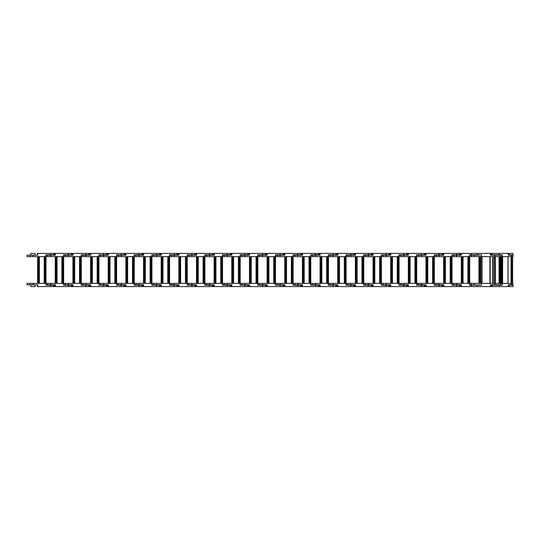 <?xml version="1.0" encoding="UTF-8"?>
<svg xmlns="http://www.w3.org/2000/svg" width="540" height="540" viewBox="0 0 540 540"><rect width="100%" height="100%" fill="white"/><g stroke="black" fill="none" stroke-linecap="round" stroke-linejoin="round"><path stroke-width="0.81" d="M470.988 253.847L470.988 253.415L461.396 253.415L461.396 255.184L453.661 255.184L453.661 256.628L500.776 256.628L500.776 255.184L490.421 255.184L490.421 253.415L470.988 253.415M481.511 283.372L453.661 283.372L453.661 284.816L461.396 284.816L461.396 286.585L490.421 286.585L490.421 284.816L500.776 284.816L500.776 283.372L481.511 283.372L481.511 285.14L471.272 285.14L471.272 286.153M490.165 283.372L490.165 256.628M481.768 256.628L481.768 283.372M471.272 253.847L471.272 254.86L481.511 254.86L481.511 256.628M490.421 253.847L492.143 253.847L492.143 254.86L502.274 254.86L502.274 256.628L513 256.628L513 255.184L508.356 255.184L508.356 253.415L490.421 253.415M490.421 286.585L508.356 286.585L508.356 284.816L508.99 285.14M508.356 284.816L513 284.816L513 283.372L500.776 283.372L500.783 256.628L502.274 256.628M502.274 283.372L502.274 285.14L490.421 285.14M490.421 254.86L492.143 254.86M492.143 285.14L492.143 286.153L490.421 286.153M492.122 254.86L492.143 253.847M492.122 285.14L492.143 286.153M508.356 254.86L513 254.86L513 253.415L508.356 253.415M508.356 253.847L509.092 253.847L509.092 254.86M508.356 286.585L513 286.585L513 285.14L508.356 285.14M509.092 285.14L509.092 286.153L508.356 286.153M491.758 254.86L490.421 255.184M491.758 284.816L490.421 284.816L491.758 285.14M478.94 283.372L478.94 256.628M469.577 255.184L471.312 255.184L471.312 256.628M479.054 254.86L478.683 254.86M479.054 255.184L471.312 255.184M471.312 283.372L471.312 284.816L479.054 285.14M478.683 285.14L479.054 284.816M471.312 284.816L469.577 284.816M468.761 283.372L468.761 256.628M453.661 283.372L27 283.372L27 284.816L37.719 284.816L37.719 286.585L461.396 286.585M461.396 253.415L37.719 253.415L37.719 255.184L27 255.184L27 256.628L453.661 256.628M461.288 283.372L461.288 256.628M469.685 256.628L469.685 283.372M451.919 255.184L453.661 255.184M469.577 256.628L469.577 254.86L469.942 255.184M461.396 255.184L461.032 254.86M469.577 254.86L471.272 254.86M471.272 285.14L469.577 285.14L469.577 283.372M469.942 284.816L469.577 285.14M461.032 285.14L461.396 284.816M453.661 284.816L451.919 284.816M459.594 253.847L461.396 253.847L459.594 253.847L459.594 254.86L461.396 254.86M451.919 256.628L451.919 254.86L459.594 254.86M451.109 283.372L451.109 256.628M443.637 283.372L443.637 256.628M452.034 256.628L452.034 283.372M434.268 255.184L436.01 255.184L436.01 256.628M451.919 254.86L452.291 255.184M443.745 253.415L443.745 255.184L443.381 254.86M443.745 255.184L436.01 255.184M436.01 283.372L436.01 284.816L443.745 284.816L443.745 286.585M461.396 285.14L451.919 285.14L451.919 283.372M452.291 284.816L451.919 285.14M443.381 285.14L443.745 284.816M436.01 284.816L434.268 284.816M461.396 286.153L459.594 286.153L459.594 285.14M441.943 253.847L443.745 253.847L441.943 253.847L441.943 254.86L443.745 254.86M434.268 256.628L434.268 254.86L441.943 254.86M433.451 283.372L433.451 256.628M425.979 283.372L425.979 256.628M434.376 256.628L434.376 283.372M416.617 255.184L418.351 255.184L418.351 256.628M434.268 254.86L434.632 255.184M426.094 253.415L426.094 255.184L425.723 254.86M426.094 255.184L418.351 255.184M418.351 283.372L418.351 284.816L426.094 284.816L426.094 286.585M443.745 285.14L434.268 285.14L434.268 283.372M434.632 284.816L434.268 285.14M425.723 285.14L426.094 284.816M418.351 284.816L416.617 284.816M443.745 286.153L441.943 286.153L441.943 285.14M424.292 253.847L426.094 253.847L424.292 253.847L424.292 254.86L426.094 254.86M416.617 256.628L416.617 254.86L424.292 254.86M415.8 283.372L415.8 256.628M408.328 283.372L408.328 256.628M416.725 256.628L416.725 283.372M398.959 255.184L400.7 255.184L400.7 256.628M416.617 254.86L416.981 255.184M408.436 253.415L408.436 255.184L408.071 254.86M408.436 255.184L400.7 255.184M400.7 283.372L400.7 284.816L408.436 284.816L408.436 286.585M426.094 285.14L416.617 285.14L416.617 283.372M416.981 284.816L416.617 285.14M408.071 285.14L408.436 284.816M400.7 284.816L398.959 284.816M426.094 286.153L424.292 286.153L424.292 285.14M406.634 253.847L408.436 253.847L406.634 253.847L406.634 254.86L408.436 254.86M398.959 256.628L398.959 254.86L406.634 254.86M398.149 283.372L398.149 256.628M390.677 283.372L390.677 256.628M399.074 256.628L399.074 283.372M381.308 255.184L383.049 255.184L383.049 256.628M398.959 254.86L399.33 255.184M390.785 253.415L390.785 255.184L390.42 254.86M390.785 255.184L383.049 255.184M383.049 283.372L383.049 284.816L390.785 284.816L390.785 286.585M408.436 285.14L398.959 285.14L398.959 283.372M399.33 284.816L398.959 285.14M390.42 285.14L390.785 284.816M383.049 284.816L381.308 284.816M408.436 286.153L406.634 286.153L406.634 285.14M388.982 253.847L390.785 253.847L388.982 253.847L388.982 254.86L390.785 254.86M381.308 256.628L381.308 254.86L388.982 254.86M380.491 283.372L380.491 256.628M373.019 283.372L373.019 256.628M381.422 256.628L381.422 283.372M363.656 255.184L365.391 255.184L365.391 256.628M381.308 254.86L381.672 255.184M373.133 253.415L373.133 255.184L372.762 254.86M373.133 255.184L365.391 255.184M365.391 283.372L365.391 284.816L373.133 284.816L373.133 286.585M390.785 285.14L381.308 285.14L381.308 283.372M381.672 284.816L381.308 285.14M372.762 285.14L373.133 284.816M365.391 284.816L363.656 284.816M390.785 286.153L388.982 286.153L388.982 285.14M371.331 253.847L373.133 253.847L371.331 253.847L371.331 254.86L373.133 254.86M363.656 256.628L363.656 254.86L371.331 254.86M362.839 283.372L362.839 256.628M355.367 283.372L355.367 256.628M363.764 256.628L363.764 283.372M345.998 255.184L347.74 255.184L347.74 256.628M363.656 254.86L364.021 255.184M355.475 253.415L355.475 255.184L355.111 254.86M355.475 255.184L347.74 255.184M347.74 283.372L347.74 284.816L355.475 284.816L355.475 286.585M373.133 285.14L363.656 285.14L363.656 283.372M364.021 284.816L363.656 285.14M355.111 285.14L355.475 284.816M347.74 284.816L345.998 284.816M373.133 286.153L371.331 286.153L371.331 285.14M353.673 253.847L355.475 253.847L353.673 253.847L353.673 254.86L355.475 254.86M345.998 256.628L345.998 254.86L353.673 254.86M345.188 283.372L345.188 256.628M337.716 283.372L337.716 256.628M346.113 256.628L346.113 283.372M328.347 255.184L330.089 255.184L330.089 256.628M345.998 254.86L346.37 255.184M337.824 253.415L337.824 255.184L337.46 254.86M337.824 255.184L330.089 255.184M330.089 283.372L330.089 284.816L337.824 284.816L337.824 286.585M355.475 285.14L345.998 285.14L345.998 283.372M346.37 284.816L345.998 285.14M337.46 285.14L337.824 284.816M330.089 284.816L328.347 284.816M355.475 286.153L353.673 286.153L353.673 285.14M336.022 253.847L337.824 253.847L336.022 253.847L336.022 254.86L337.824 254.86M328.347 256.628L328.347 254.86L336.022 254.86M327.537 283.372L327.537 256.628M320.058 283.372L320.058 256.628M328.462 256.628L328.462 283.372M310.696 255.184L312.437 255.184L312.437 256.628M328.347 254.86L328.712 255.184M320.173 253.415L320.173 255.184L319.801 254.86M320.173 255.184L312.437 255.184M312.437 283.372L312.437 284.816L320.173 284.816L320.173 286.585M337.824 285.14L328.347 285.14L328.347 283.372M328.712 284.816L328.347 285.14M319.801 285.14L320.173 284.816M312.437 284.816L310.696 284.816M337.824 286.153L336.022 286.153L336.022 285.14M318.371 253.847L320.173 253.847L318.371 253.847L318.371 254.86L320.173 254.86M310.696 256.628L310.696 254.86L318.371 254.86M309.879 283.372L309.879 256.628M302.407 283.372L302.407 256.628M310.804 256.628L310.804 283.372M293.038 255.184L294.779 255.184L294.779 256.628M310.696 254.86L311.06 255.184M302.515 253.415L302.515 255.184L302.15 254.86M302.515 255.184L294.779 255.184M294.779 283.372L294.779 284.816L302.515 284.816L302.515 286.585M320.173 285.14L310.696 285.14L310.696 283.372M311.06 284.816L310.696 285.14M302.15 285.14L302.515 284.816M294.779 284.816L293.038 284.816M320.173 286.153L318.371 286.153L318.371 285.14M300.713 253.847L302.515 253.847L300.713 253.847L300.713 254.86L302.515 254.86M293.038 256.628L293.038 254.86L300.713 254.86M292.228 283.372L292.228 256.628M284.756 283.372L284.756 256.628M293.153 256.628L293.153 283.372M275.387 255.184L277.128 255.184L277.128 256.628M293.038 254.86L293.409 255.184M284.863 253.415L284.863 255.184L284.499 254.86M284.863 255.184L277.128 255.184M277.128 283.372L277.128 284.816L284.863 284.816L284.863 286.585M302.515 285.14L293.038 285.14L293.038 283.372M293.409 284.816L293.038 285.14M284.499 285.14L284.863 284.816M277.128 284.816L275.387 284.816M302.515 286.153L300.713 286.153L300.713 285.14M283.061 253.847L284.863 253.847L283.061 253.847L283.061 254.86L284.863 254.86M275.387 256.628L275.387 254.86L283.061 254.86M274.577 283.372L274.577 256.628M267.098 283.372L267.098 256.628M275.501 256.628L275.501 283.372M257.735 255.184L259.477 255.184L259.477 256.628M275.387 254.86L275.758 255.184M267.212 253.415L267.212 255.184L266.841 254.86M267.212 255.184L259.477 255.184M259.477 283.372L259.477 284.816L267.212 284.816L267.212 286.585M284.863 285.14L275.387 285.14L275.387 283.372M275.758 284.816L275.387 285.14M266.841 285.14L267.212 284.816M259.477 284.816L257.735 284.816M284.863 286.153L283.061 286.153L283.061 285.14M265.41 253.847L267.212 253.847L265.41 253.847L265.41 254.86L267.212 254.86M257.735 256.628L257.735 254.86L265.41 254.86M256.918 283.372L256.918 256.628M249.446 283.372L249.446 256.628M257.843 256.628L257.843 283.372M240.077 255.184L241.819 255.184L241.819 256.628M257.735 254.86L258.1 255.184M249.561 253.415L249.561 255.184L249.19 254.86M249.561 255.184L241.819 255.184M241.819 283.372L241.819 284.816L249.561 284.816L249.561 286.585M267.212 285.14L257.735 285.14L257.735 283.372M258.1 284.816L257.735 285.14M249.19 285.14L249.561 284.816M241.819 284.816L240.077 284.816M267.212 286.153L265.41 286.153L265.41 285.14M247.752 253.847L249.561 253.847L247.752 253.847L247.752 254.86L249.561 254.86M240.077 256.628L240.077 254.86L247.752 254.86M239.267 283.372L239.267 256.628M231.795 283.372L231.795 256.628M240.192 256.628L240.192 283.372M222.426 255.184L224.168 255.184L224.168 256.628M240.077 254.86L240.449 255.184M231.903 253.415L231.903 255.184L231.538 254.86M231.903 255.184L224.168 255.184M224.168 283.372L224.168 284.816L231.903 284.816L231.903 286.585M249.561 285.14L240.077 285.14L240.077 283.372M240.449 284.816L240.077 285.14M231.538 285.14L231.903 284.816M224.168 284.816L222.426 284.816M249.561 286.153L247.752 286.153L247.752 285.14M230.101 253.847L231.903 253.847L230.101 253.847L230.101 254.86L231.903 254.86M222.426 256.628L222.426 254.86L230.101 254.86M221.616 283.372L221.616 256.628M214.137 283.372L214.137 256.628M222.541 256.628L222.541 283.372M204.775 255.184L206.516 255.184L206.516 256.628M222.426 254.86L222.797 255.184M214.252 253.415L214.252 255.184L213.881 254.86M214.252 255.184L206.516 255.184M206.516 283.372L206.516 284.816L214.252 284.816L214.252 286.585M231.903 285.14L222.426 285.14L222.426 283.372M222.797 284.816L222.426 285.14M213.881 285.14L214.252 284.816M206.516 284.816L204.775 284.816M231.903 286.153L230.101 286.153L230.101 285.14M212.45 253.847L214.252 253.847L212.45 253.847L212.45 254.86L214.252 254.86M204.775 256.628L204.775 254.86L212.45 254.86M203.958 283.372L203.958 256.628M196.486 283.372L196.486 256.628M204.883 256.628L204.883 283.372M187.117 255.184L188.858 255.184L188.858 256.628M204.775 254.86L205.139 255.184M196.601 253.415L196.601 255.184L196.229 254.86M196.601 255.184L188.858 255.184M188.858 283.372L188.858 284.816L196.601 284.816L196.601 286.585M214.252 285.14L204.775 285.14L204.775 283.372M205.139 284.816L204.775 285.14M196.229 285.14L196.601 284.816M188.858 284.816L187.117 284.816M214.252 286.153L212.45 286.153L212.45 285.14M194.792 253.847L196.601 253.847L194.792 253.847L194.792 254.86L196.601 254.86M187.117 256.628L187.117 254.86L194.792 254.86M186.307 283.372L186.307 256.628M178.835 283.372L178.835 256.628M187.232 256.628L187.232 283.372M169.466 255.184L171.207 255.184L171.207 256.628M187.117 254.86L187.488 255.184M178.943 253.415L178.943 255.184L178.578 254.86M178.943 255.184L171.207 255.184M171.207 283.372L171.207 284.816L178.943 284.816L178.943 286.585M196.601 285.14L187.117 285.14L187.117 283.372M187.488 284.816L187.117 285.14M178.578 285.14L178.943 284.816M171.207 284.816L169.466 284.816M196.601 286.153L194.792 286.153L194.792 285.14M177.14 253.847L178.943 253.847L177.14 253.847L177.14 254.86L178.943 254.86M169.466 256.628L169.466 254.86L177.14 254.86M168.656 283.372L168.656 256.628M161.177 283.372L161.177 256.628M169.58 256.628L169.58 283.372M151.814 255.184L153.556 255.184L153.556 256.628M169.466 254.86L169.837 255.184M161.291 253.415L161.291 255.184L160.92 254.86M161.291 255.184L153.556 255.184M153.556 283.372L153.556 284.816L161.291 284.816L161.291 286.585M178.943 285.14L169.466 285.14L169.466 283.372M169.837 284.816L169.466 285.14M160.92 285.14L161.291 284.816M153.556 284.816L151.814 284.816M178.943 286.153L177.14 286.153L177.14 285.14M159.489 253.847L161.291 253.847L159.489 253.847L159.489 254.86L161.291 254.86M151.814 256.628L151.814 254.86L159.489 254.86M150.998 283.372L150.998 256.628M143.525 283.372L143.525 256.628M151.922 256.628L151.922 283.372M134.156 255.184L135.898 255.184L135.898 256.628M151.814 254.86L152.179 255.184M143.64 253.415L143.64 255.184L143.269 254.86M143.64 255.184L135.898 255.184M135.898 283.372L135.898 284.816L143.64 284.816L143.64 286.585M161.291 285.14L151.814 285.14L151.814 283.372M152.179 284.816L151.814 285.14M143.269 285.14L143.64 284.816M135.898 284.816L134.156 284.816M161.291 286.153L159.489 286.153L159.489 285.14M141.831 253.847L143.64 253.847L141.831 253.847L141.831 254.86L143.64 254.86M134.156 256.628L134.156 254.86L141.831 254.86M133.346 283.372L133.346 256.628M125.874 283.372L125.874 256.628M134.271 256.628L134.271 283.372M116.505 255.184L118.247 255.184L118.247 256.628M134.156 254.86L134.528 255.184M125.982 253.415L125.982 255.184L125.618 254.86M125.982 255.184L118.247 255.184M118.247 283.372L118.247 284.816L125.982 284.816L125.982 286.585M143.64 285.14L134.156 285.14L134.156 283.372M134.528 284.816L134.156 285.14M125.618 285.14L125.982 284.816M118.247 284.816L116.505 284.816M143.64 286.153L141.831 286.153L141.831 285.14M124.18 253.847L125.982 253.847L124.18 253.847L124.18 254.86L125.982 254.86M116.505 256.628L116.505 254.86L124.18 254.86M115.695 283.372L115.695 256.628M108.216 283.372L108.216 256.628M116.62 256.628L116.62 283.372M98.854 255.184L100.595 255.184L100.595 256.628M116.505 254.86L116.876 255.184M108.331 253.415L108.331 255.184L107.96 254.86M108.331 255.184L100.595 255.184M100.595 283.372L100.595 284.816L108.331 284.816L108.331 286.585M125.982 285.14L116.505 285.14L116.505 283.372M116.876 284.816L116.505 285.14M107.96 285.14L108.331 284.816M100.595 284.816L98.854 284.816M125.982 286.153L124.18 286.153L124.18 285.14M106.529 253.847L108.331 253.847L106.529 253.847L106.529 254.86L108.331 254.86M98.854 256.628L98.854 254.86L106.529 254.86M98.037 283.372L98.037 256.628M90.565 283.372L90.565 256.628M98.962 256.628L98.962 283.372M81.203 255.184L82.937 255.184L82.937 256.628M98.854 254.86L99.218 255.184M90.68 253.415L90.68 255.184L90.308 254.86M90.68 255.184L82.937 255.184M82.937 283.372L82.937 284.816L90.68 284.816L90.68 286.585M108.331 285.14L98.854 285.14L98.854 283.372M99.218 284.816L98.854 285.14M90.308 285.14L90.68 284.816M82.937 284.816L81.203 284.816M108.331 286.153L106.529 286.153L106.529 285.14M88.871 253.847L90.68 253.847L88.871 253.847L88.871 254.86L90.68 254.86M81.203 256.628L81.203 254.86L88.871 254.86M80.386 283.372L80.386 256.628M72.913 283.372L72.913 256.628M81.311 256.628L81.311 283.372M63.545 255.184L65.286 255.184L65.286 256.628M81.203 254.86L81.567 255.184M73.022 253.415L73.022 255.184L72.657 254.86M73.022 255.184L65.286 255.184M65.286 283.372L65.286 284.816L73.022 284.816L73.022 286.585M90.68 285.14L81.203 285.14L81.203 283.372M81.567 284.816L81.203 285.14M72.657 285.14L73.022 284.816M65.286 284.816L63.545 284.816M90.68 286.153L88.871 286.153L88.871 285.14M71.219 253.847L73.022 253.847L71.219 253.847L71.219 254.86L73.022 254.86M63.545 256.628L63.545 254.86L71.219 254.86M62.735 283.372L62.735 256.628M55.256 283.372L55.256 256.628M63.659 256.628L63.659 283.372M45.893 255.184L47.635 255.184L47.635 256.628M63.545 254.86L63.916 255.184M55.37 253.415L55.37 255.184L55.006 254.86M55.37 255.184L47.635 255.184M47.635 283.372L47.635 284.816L55.37 284.816L55.37 286.585M73.022 285.14L63.545 285.14L63.545 283.372M63.916 284.816L63.545 285.14M55.006 285.14L55.37 284.816M47.635 284.816L45.893 284.816M73.022 286.153L71.219 286.153L71.219 285.14M53.568 253.847L55.37 253.847L53.568 253.847L53.568 254.86L55.37 254.86M45.893 256.628L45.893 254.86L53.568 254.86M45.077 283.372L45.077 256.628M35.12 255.184L35.12 253.415L30.841 253.415L30.841 255.184M35.12 284.816L35.12 286.585L30.841 286.585L30.841 284.816M37.604 283.372L37.604 256.628M46.001 256.628L46.001 283.372M29.977 255.184L29.977 256.628M45.893 254.86L46.258 255.184M37.719 255.184L37.348 255.184L37.348 253.415L37.719 253.415M29.977 283.372L29.977 284.816M55.37 285.14L45.893 285.14L45.893 283.372M46.258 284.816L45.893 285.14M37.719 286.585L37.348 286.585L37.348 284.816L37.719 284.816M55.37 286.153L53.568 286.153L53.568 285.14M489.901 283.372L489.901 256.628M482.038 256.628L482.038 283.372M494.795 255.184L494.795 256.628M477.144 253.415L477.144 254.86M494.795 284.816L494.795 283.372M477.144 285.14L477.144 286.585M494.552 256.628L494.552 283.372M507.985 283.372L507.985 256.628M502.612 256.628L502.612 283.372M502.234 256.628L502.234 283.372M499.068 283.372L499.068 256.628M495.302 256.628L495.302 283.372M511.346 255.184L511.346 256.628M499.291 253.415L499.291 254.86M511.346 284.816L511.346 283.372M499.291 285.14L499.291 286.585M494.606 256.628L494.606 283.372M500.803 256.628L500.803 283.372M512.629 256.628L512.629 283.372L512.629 256.628M512.379 256.628L512.379 283.372M500.492 283.372L500.492 256.628M500.162 256.628L500.162 283.372L500.162 256.628M501.471 256.628L501.471 283.372M511.063 283.372L511.063 256.628L511.063 283.372M511.522 283.372L511.522 256.628M500.695 283.372L500.695 256.628M501.032 256.628L501.032 283.372M493.196 256.628L493.196 283.372M499.372 283.372L499.372 256.628M493.115 256.628L493.115 283.372M493.081 283.372L493.081 256.628L493.094 283.372M492.811 283.372L492.811 256.628M480.735 256.628L480.735 283.372M479.743 283.372L479.743 256.628M474.316 255.184L474.316 256.628M474.316 284.816L474.316 283.372M480.479 256.628L480.479 283.372M479.878 283.372L479.878 256.628M480.377 283.372L480.377 256.628M480.026 283.372L480.026 256.628M468.599 256.628L468.599 283.372M467.897 283.372L467.897 256.628M463.077 256.628L463.077 283.372M462.092 283.372L462.092 256.628M468.882 283.372L468.882 256.628M456.658 255.184L456.658 256.628M456.658 284.816L456.658 283.372M468.153 283.372L468.153 256.628M462.82 256.628L462.82 283.372M462.22 283.372L462.22 256.628L462.213 283.372M468.254 256.628L468.254 283.372M462.719 283.372L462.719 256.628M462.375 283.372L462.375 256.628M456.658 254.86L456.658 253.415M450.947 256.628L450.947 283.372M450.239 283.372L450.239 256.628M445.426 256.628L445.426 283.372M444.433 283.372L444.433 256.628M451.231 283.372L451.231 256.628M439.007 255.184L439.007 256.628M439.007 284.816L439.007 283.372M456.658 286.585L456.658 285.14M450.495 283.372L450.495 256.628M445.169 256.628L445.169 283.372M444.569 283.372L444.569 256.628L444.562 283.372M450.596 256.628L450.596 283.372M445.068 283.372L445.068 256.628M444.717 283.372L444.717 256.628M439.007 254.86L439.007 253.415M433.296 256.628L433.296 283.372M432.587 283.372L432.587 256.628M427.775 256.628L427.775 283.372M426.782 283.372L426.782 256.628M433.58 283.372L433.58 256.628M421.355 255.184L421.355 256.628M421.355 284.816L421.355 283.372M439.007 286.585L439.007 285.14M432.844 283.372L432.844 256.628M427.518 256.628L427.518 283.372M426.917 283.372L426.917 256.628L426.904 283.372M432.945 256.628L432.945 283.372M427.417 283.372L427.417 256.628M427.066 283.372L427.066 256.628M421.355 254.86L421.355 253.415M415.638 256.628L415.638 283.372M414.936 283.372L414.936 256.628M410.117 256.628L410.117 283.372M409.131 283.372L409.131 256.628M415.921 283.372L415.921 256.628M403.697 255.184L403.697 256.628M403.697 284.816L403.697 283.372M421.355 286.585L421.355 285.14M415.193 283.372L415.193 256.628M409.86 256.628L409.86 283.372M409.266 283.372L409.266 256.628L409.252 283.372M415.294 256.628L415.294 283.372M409.759 283.372L409.759 256.628M409.414 283.372L409.414 256.628M403.697 254.86L403.697 253.415M397.987 256.628L397.987 283.372M397.278 283.372L397.278 256.628M392.465 256.628L392.465 283.372M391.473 283.372L391.473 256.628M398.27 283.372L398.27 256.628M386.046 255.184L386.046 256.628M386.046 284.816L386.046 283.372M403.697 286.585L403.697 285.14M397.535 283.372L397.535 256.628M392.209 256.628L392.209 283.372M391.608 283.372L391.608 256.628L391.601 283.372M397.643 256.628L397.643 283.372M392.108 283.372L392.108 256.628M391.757 283.372L391.757 256.628M386.046 254.86L386.046 253.415M380.336 256.628L380.336 283.372M379.627 283.372L379.627 256.628M374.814 256.628L374.814 283.372M373.822 283.372L373.822 256.628M380.619 283.372L380.619 256.628M368.395 255.184L368.395 256.628M368.395 284.816L368.395 283.372M386.046 286.585L386.046 285.14M379.883 283.372L379.883 256.628M374.558 256.628L374.558 283.372M373.957 283.372L373.957 256.628L373.943 283.372M379.985 256.628L379.985 283.372M374.456 283.372L374.456 256.628M374.105 283.372L374.105 256.628M368.395 254.86L368.395 253.415M362.678 256.628L362.678 283.372M361.976 283.372L361.976 256.628M357.156 256.628L357.156 283.372M356.171 283.372L356.171 256.628M362.961 283.372L362.961 256.628M350.737 255.184L350.737 256.628M350.737 284.816L350.737 283.372M368.395 286.585L368.395 285.14M362.232 283.372L362.232 256.628M356.9 256.628L356.9 283.372M356.306 283.372L356.306 256.628L356.292 283.372M362.333 256.628L362.333 283.372M356.798 283.372L356.798 256.628M356.454 283.372L356.454 256.628M350.737 254.86L350.737 253.415M345.026 256.628L345.026 283.372M344.318 283.372L344.318 256.628M339.505 256.628L339.505 283.372M338.513 283.372L338.513 256.628M345.31 283.372L345.31 256.628M333.086 255.184L333.086 256.628M333.086 284.816L333.086 283.372M350.737 286.585L350.737 285.14M344.574 283.372L344.574 256.628M339.248 256.628L339.248 283.372M338.648 283.372L338.648 256.628L338.641 283.372M344.682 256.628L344.682 283.372M339.147 283.372L339.147 256.628M338.796 283.372L338.796 256.628M333.086 254.86L333.086 253.415M327.375 256.628L327.375 283.372M326.666 283.372L326.666 256.628M321.853 256.628L321.853 283.372M320.861 283.372L320.861 256.628M327.659 283.372L327.659 256.628M315.434 255.184L315.434 256.628M315.434 284.816L315.434 283.372M333.086 286.585L333.086 285.14M326.923 283.372L326.923 256.628M321.597 256.628L321.597 283.372M320.996 283.372L320.996 256.628L320.983 283.372M327.024 256.628L327.024 283.372M321.496 283.372L321.496 256.628M321.145 283.372L321.145 256.628M315.434 254.86L315.434 253.415M309.717 256.628L309.717 283.372M309.015 283.372L309.015 256.628M304.196 256.628L304.196 283.372M303.21 283.372L303.21 256.628M310 283.372L310 256.628M297.776 255.184L297.776 256.628M297.776 284.816L297.776 283.372M315.434 286.585L315.434 285.14M309.272 283.372L309.272 256.628M303.939 256.628L303.939 283.372M303.345 283.372L303.345 256.628L303.332 283.372M309.373 256.628L309.373 283.372M303.838 283.372L303.838 256.628M303.494 283.372L303.494 256.628M297.776 254.86L297.776 253.415M292.066 256.628L292.066 283.372M291.357 283.372L291.357 256.628M286.544 256.628L286.544 283.372M285.559 283.372L285.559 256.628M292.349 283.372L292.349 256.628M280.125 255.184L280.125 256.628M280.125 284.816L280.125 283.372M297.776 286.585L297.776 285.14M291.613 283.372L291.613 256.628M286.288 256.628L286.288 283.372M285.687 283.372L285.687 256.628L285.68 283.372M291.722 256.628L291.722 283.372M286.187 283.372L286.187 256.628M285.836 283.372L285.836 256.628M280.125 254.86L280.125 253.415M274.415 256.628L274.415 283.372M273.706 283.372L273.706 256.628M268.893 256.628L268.893 283.372M267.901 283.372L267.901 256.628M274.698 283.372L274.698 256.628M262.474 255.184L262.474 256.628M262.474 284.816L262.474 283.372M280.125 286.585L280.125 285.14M273.962 283.372L273.962 256.628M268.637 256.628L268.637 283.372M268.036 283.372L268.036 256.628M274.064 256.628L274.064 283.372M268.535 283.372L268.535 256.628M268.184 283.372L268.184 256.628M262.474 254.86L262.474 253.415M256.757 256.628L256.757 283.372M256.055 283.372L256.055 256.628M251.235 256.628L251.235 283.372M250.25 283.372L250.25 256.628M257.04 283.372L257.04 256.628M244.816 255.184L244.816 256.628M244.816 284.816L244.816 283.372M262.474 286.585L262.474 285.14M256.311 283.372L256.311 256.628M250.985 256.628L250.985 283.372M250.385 283.372L250.385 256.628M256.412 256.628L256.412 283.372M250.877 283.372L250.877 256.628M250.533 283.372L250.533 256.628M244.816 254.86L244.816 253.415M239.105 256.628L239.105 283.372M238.397 283.372L238.397 256.628M233.584 256.628L233.584 283.372M232.598 283.372L232.598 256.628M239.389 283.372L239.389 256.628M227.165 255.184L227.165 256.628M227.165 284.816L227.165 283.372M244.816 286.585L244.816 285.14M238.653 283.372L238.653 256.628M233.327 256.628L233.327 283.372M232.726 283.372L232.726 256.628M238.761 256.628L238.761 283.372M233.226 283.372L233.226 256.628M232.882 283.372L232.882 256.628M227.165 254.86L227.165 253.415M221.454 256.628L221.454 283.372M220.745 283.372L220.745 256.628M215.933 256.628L215.933 283.372M214.94 283.372L214.94 256.628M221.738 283.372L221.738 256.628M209.513 255.184L209.513 256.628M209.513 284.816L209.513 283.372M227.165 286.585L227.165 285.14M221.002 283.372L221.002 256.628M215.676 256.628L215.676 283.372M215.075 283.372L215.075 256.628M221.103 256.628L221.103 283.372M215.575 283.372L215.575 256.628M215.224 283.372L215.224 256.628M209.513 254.86L209.513 253.415M203.796 256.628L203.796 283.372M203.094 283.372L203.094 256.628M198.281 256.628L198.281 283.372M197.289 283.372L197.289 256.628M204.079 283.372L204.079 256.628M191.862 255.184L191.862 256.628M191.862 284.816L191.862 283.372M209.513 286.585L209.513 285.14M203.351 283.372L203.351 256.628M198.025 256.628L198.025 283.372M197.424 283.372L197.424 256.628M203.452 256.628L203.452 283.372M197.917 283.372L197.917 256.628M197.573 283.372L197.573 256.628M191.862 254.86L191.862 253.415M186.145 256.628L186.145 283.372M185.436 283.372L185.436 256.628M180.623 256.628L180.623 283.372M179.638 283.372L179.638 256.628M186.428 283.372L186.428 256.628M174.204 255.184L174.204 256.628M174.204 284.816L174.204 283.372M191.862 286.585L191.862 285.14M185.693 283.372L185.693 256.628M180.367 256.628L180.367 283.372M179.766 283.372L179.766 256.628L179.759 283.372M185.8 256.628L185.8 283.372M180.266 283.372L180.266 256.628M179.921 283.372L179.921 256.628M174.204 254.86L174.204 253.415M168.494 256.628L168.494 283.372M167.785 283.372L167.785 256.628M162.972 256.628L162.972 283.372M161.98 283.372L161.98 256.628M168.777 283.372L168.777 256.628M156.553 255.184L156.553 256.628M156.553 284.816L156.553 283.372M174.204 286.585L174.204 285.14M168.041 283.372L168.041 256.628M162.716 256.628L162.716 283.372M162.115 283.372L162.115 256.628L162.101 283.372M168.143 256.628L168.143 283.372M162.614 283.372L162.614 256.628M162.263 283.372L162.263 256.628M156.553 254.86L156.553 253.415M150.842 256.628L150.842 283.372M150.133 283.372L150.133 256.628M145.321 256.628L145.321 283.372M144.328 283.372L144.328 256.628M151.119 283.372L151.119 256.628M138.901 255.184L138.901 256.628M138.901 284.816L138.901 283.372M156.553 286.585L156.553 285.14M150.39 283.372L150.39 256.628M145.064 256.628L145.064 283.372M144.464 283.372L144.464 256.628L144.45 283.372M150.491 256.628L150.491 283.372M144.956 283.372L144.956 256.628M144.612 283.372L144.612 256.628M138.901 254.86L138.901 253.415M133.184 256.628L133.184 283.372M132.482 283.372L132.482 256.628M127.663 256.628L127.663 283.372M126.677 283.372L126.677 256.628M133.468 283.372L133.468 256.628M121.244 255.184L121.244 256.628M121.244 284.816L121.244 283.372M138.901 286.585L138.901 285.14M132.732 283.372L132.732 256.628M127.406 256.628L127.406 283.372M126.806 283.372L126.806 256.628L126.799 283.372M132.84 256.628L132.84 283.372M127.305 283.372L127.305 256.628M126.961 283.372L126.961 256.628M121.244 254.86L121.244 253.415M115.533 256.628L115.533 283.372M114.824 283.372L114.824 256.628M110.011 256.628L110.011 283.372M109.019 283.372L109.019 256.628M115.817 283.372L115.817 256.628M103.592 255.184L103.592 256.628M103.592 284.816L103.592 283.372M121.244 286.585L121.244 285.14M115.081 283.372L115.081 256.628M109.755 256.628L109.755 283.372M109.154 283.372L109.154 256.628L109.141 283.372M115.182 256.628L115.182 283.372M109.654 283.372L109.654 256.628M109.303 283.372L109.303 256.628M103.592 254.86L103.592 253.415M97.882 256.628L97.882 283.372M97.173 283.372L97.173 256.628M92.36 256.628L92.36 283.372M91.368 283.372L91.368 256.628M98.159 283.372L98.159 256.628M85.941 255.184L85.941 256.628M85.941 284.816L85.941 283.372M103.592 286.585L103.592 285.14M97.43 283.372L97.43 256.628M92.104 256.628L92.104 283.372M91.503 283.372L91.503 256.628L91.49 283.372M97.531 256.628L97.531 283.372M91.996 283.372L91.996 256.628M91.652 283.372L91.652 256.628M85.941 254.86L85.941 253.415M80.224 256.628L80.224 283.372M79.522 283.372L79.522 256.628M74.702 256.628L74.702 283.372M73.717 283.372L73.717 256.628M80.507 283.372L80.507 256.628M68.283 255.184L68.283 256.628M68.283 284.816L68.283 283.372M85.941 286.585L85.941 285.14M79.778 283.372L79.778 256.628M74.446 256.628L74.446 283.372M73.845 283.372L73.845 256.628L73.838 283.372M79.88 256.628L79.88 283.372M74.345 283.372L74.345 256.628M74 283.372L74 256.628M68.283 254.86L68.283 253.415M62.573 256.628L62.573 283.372M61.864 283.372L61.864 256.628M57.051 256.628L57.051 283.372M56.059 283.372L56.059 256.628M62.856 283.372L62.856 256.628M50.632 255.184L50.632 256.628M50.632 284.816L50.632 283.372M68.283 286.585L68.283 285.14M62.12 283.372L62.12 256.628M56.795 256.628L56.795 283.372M56.194 283.372L56.194 256.628L56.187 283.372M62.222 256.628L62.222 283.372M56.693 283.372L56.693 256.628M56.342 283.372L56.342 256.628M50.632 254.86L50.632 253.415M44.921 256.628L44.921 283.372M44.213 283.372L44.213 256.628M39.4 256.628L39.4 283.372M38.407 283.372L38.407 256.628M45.205 283.372L45.205 256.628M32.98 255.184L32.98 256.628M32.98 284.816L32.98 283.372M50.632 286.585L50.632 285.14M44.469 283.372L44.469 256.628M39.143 256.628L39.143 283.372M38.543 283.372L38.543 256.628L38.529 283.372M44.57 256.628L44.57 283.372M39.035 283.372L39.035 256.628M38.691 283.372L38.691 256.628M470.988 286.153L470.988 286.585M494.512 283.372L494.512 256.628M508.052 283.372L508.052 256.628M501.977 283.372L501.977 256.628M499.149 283.372L499.149 256.628M501.734 283.372L501.734 256.628M492.757 283.372L492.757 256.628M479.864 283.372L479.864 256.628M268.022 283.372L268.022 256.628M250.371 283.372L250.371 256.628M232.72 283.372L232.72 256.628M215.062 283.372L215.062 256.628M197.411 283.372L197.411 256.628"/></g></svg>
